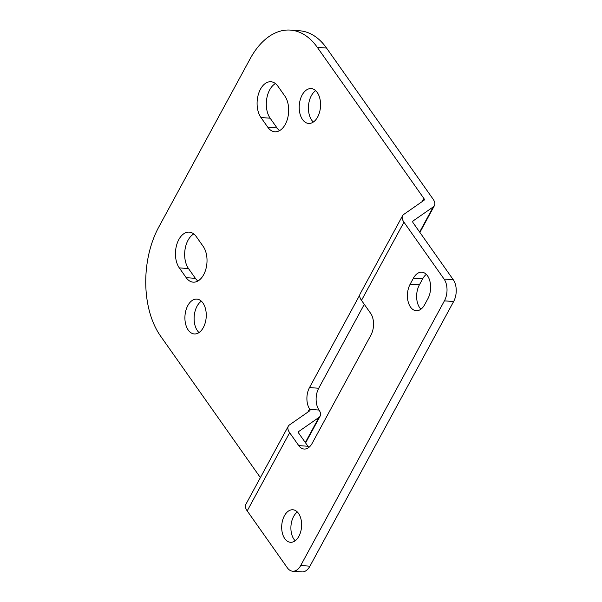 <?xml version="1.0" encoding="UTF-8"?>
<svg xmlns="http://www.w3.org/2000/svg" width="602" height="602" viewBox="0 0 602 602"><rect width="100%" height="100%" fill="white"/><g stroke="black" fill="none" stroke-linecap="round" stroke-linejoin="round"><path stroke-width="0.9" d="M317.645 117.006A17.466 10.633 -85.7 0 0 319.94 98.879A17.466 10.633 -85.7 0 0 311.181 88.592A17.466 10.633 -85.7 0 0 302.136 95.018A17.466 10.633 -85.7 0 0 299.834 113.146A17.466 10.633 -85.7 0 0 308.593 123.433A17.466 10.633 -85.7 0 0 317.645 117.006M315.659 90.661A17.466 10.633 -85.7 0 0 311.347 95.703A17.466 10.633 -85.7 0 0 313.326 122.04M203.341 327.526A17.466 10.633 -85.7 0 0 205.636 309.398A17.466 10.633 -85.7 0 0 196.877 299.111A17.466 10.633 -85.7 0 0 187.832 305.538A17.466 10.633 -85.7 0 0 185.536 323.673A17.466 10.633 -85.7 0 0 194.288 333.952A17.466 10.633 -85.7 0 0 203.341 327.526M201.354 301.188A17.466 10.633 -85.7 0 0 197.042 306.222A17.466 10.633 -85.7 0 0 199.029 332.567M260.478 89.179A20.182 12.288 -85.7 0 0 260.944 117.518L267.837 127.293A20.182 12.288 -85.7 0 0 274.836 131.785A20.182 12.288 -85.7 0 0 287.5 118.82A20.182 12.288 -85.7 0 0 284.821 96.011L277.928 86.244A20.182 12.288 -85.7 0 0 270.93 81.752A20.182 12.288 -85.7 0 0 260.478 89.179M275.43 83.573A20.182 12.288 -85.7 0 0 269.688 89.864A20.182 12.288 -85.7 0 0 270.155 118.203L277.048 127.978A20.182 12.288 -85.7 0 0 279.546 130.649M178.832 239.551A20.182 12.288 -85.7 0 0 179.298 267.89L186.191 277.665A20.182 12.288 -85.7 0 0 193.189 282.157A20.182 12.288 -85.7 0 0 205.854 269.192A20.182 12.288 -85.7 0 0 203.175 246.391L196.282 236.616A20.182 12.288 -85.7 0 0 189.284 232.124A20.182 12.288 -85.7 0 0 178.832 239.551M193.784 233.945A20.182 12.288 -85.7 0 0 188.042 240.236A20.182 12.288 -85.7 0 0 188.509 268.575L195.402 278.35A20.182 12.288 -85.7 0 0 197.9 281.021M298.893 536.299A16.299 9.925 -85.7 0 0 301.038 519.375A16.299 9.925 -85.7 0 0 292.865 509.774A16.299 9.925 -85.7 0 0 284.415 515.771A16.299 9.925 -85.7 0 0 282.27 532.695A16.299 9.925 -85.7 0 0 290.45 542.289A16.299 9.925 -85.7 0 0 298.893 536.299M297.328 511.986A16.299 9.925 -85.7 0 0 293.633 516.456A16.299 9.925 -85.7 0 0 295.191 540.769M364.285 304.326L318.714 388.252A15.524 9.451 -85.7 0 0 318.782 409.623L319.06 410.06L309.819 409.368A3.883 1.829 -151.5 0 1 309.902 410.579A3.883 1.829 -151.5 0 1 309.609 410.895L289.464 424.922A15.524 7.329 28.5 0 0 288.29 426.208A15.524 7.329 28.5 0 0 289.652 432.703L298.735 445.585L307.953 446.27A15.524 9.451 -85.7 0 0 308.871 447.406M288.29 426.208L245.834 504.401A15.524 7.329 28.5 0 0 247.196 510.895L287.297 567.761A15.524 9.451 -85.7 0 0 292.677 571.215A15.524 9.451 -85.7 0 0 300.722 565.504L444.419 300.849A15.524 9.451 -85.7 0 0 444.058 279.042L453.268 279.727A15.524 9.451 94.3 0 1 453.63 301.534L444.419 300.849M309.819 409.368L309.571 408.939A15.524 9.451 94.3 0 1 309.503 387.568L318.714 388.252M319.06 410.06A15.524 7.329 -151.5 0 1 320.136 416.132A15.524 7.329 -151.5 0 1 318.962 417.419L298.818 431.438A3.883 1.829 28.5 0 0 298.524 431.762A3.883 1.829 28.5 0 0 298.863 433.387L307.953 446.27M290.427 30.1L299.638 30.785A77.628 47.257 94.3 0 1 326.547 48.055L317.329 47.37A77.628 47.257 -85.7 0 0 290.427 30.1A77.628 47.257 -85.7 0 0 250.214 58.65L158.77 227.067A77.628 47.257 -85.7 0 0 160.568 336.082L260.38 477.604M326.547 48.055L433.079 199.119A15.524 7.329 -151.5 0 1 434.441 205.613A15.524 7.329 -151.5 0 1 433.267 206.892L413.122 220.919A3.883 1.829 28.5 0 0 412.829 221.243A3.883 1.829 28.5 0 0 413.168 222.868L453.268 279.727M317.329 47.37L423.868 198.434A3.883 1.829 -151.5 0 1 424.207 200.052A3.883 1.829 -151.5 0 1 423.913 200.376L403.769 214.402A15.524 7.329 28.5 0 0 402.595 215.682A15.524 7.329 28.5 0 0 403.95 222.183L444.058 279.042M298.735 445.585A15.524 9.451 94.3 0 0 304.115 449.039A15.524 9.451 94.3 0 0 312.16 443.335L370.945 335.066A15.524 9.451 94.3 0 0 370.584 313.258L361.493 300.375A15.524 7.329 -151.5 0 1 360.139 293.881L402.595 215.682M410.15 284.197A16.299 9.925 -85.7 0 0 408.005 301.12A16.299 9.925 -85.7 0 0 416.178 310.715A16.299 9.925 -85.7 0 0 424.628 304.725L427.894 298.705A16.299 9.925 -85.7 0 0 430.039 281.789A16.299 9.925 -85.7 0 0 421.867 272.187A16.299 9.925 -85.7 0 0 413.416 278.184L410.15 284.197L419.368 284.881A16.299 9.925 -85.7 0 0 420.926 309.195M359.748 295.025L309.503 387.568M426.329 274.399A16.299 9.925 -85.7 0 0 422.634 278.869L419.368 284.881M300.722 565.504L309.932 566.189L453.63 301.534M309.932 566.189A15.524 9.451 94.3 0 1 301.888 571.9L292.677 571.215M270.155 118.203L260.944 117.518M188.509 268.575L179.298 267.89M247.196 510.895L289.652 432.703M307.84 412.129L309.571 408.939M305.319 442.545L318.962 417.419M298.411 432.183L298.818 431.438M361.493 300.375L403.95 222.183M422.145 201.61L423.868 198.434M419.624 232.026L433.267 206.892M412.716 221.664L413.122 220.919M422.634 278.869L413.416 278.184M195.402 278.35L186.191 277.665M277.048 127.978L267.837 127.293M305.59 442.929L320.136 416.132M419.895 232.41L434.441 205.613"/></g></svg>
